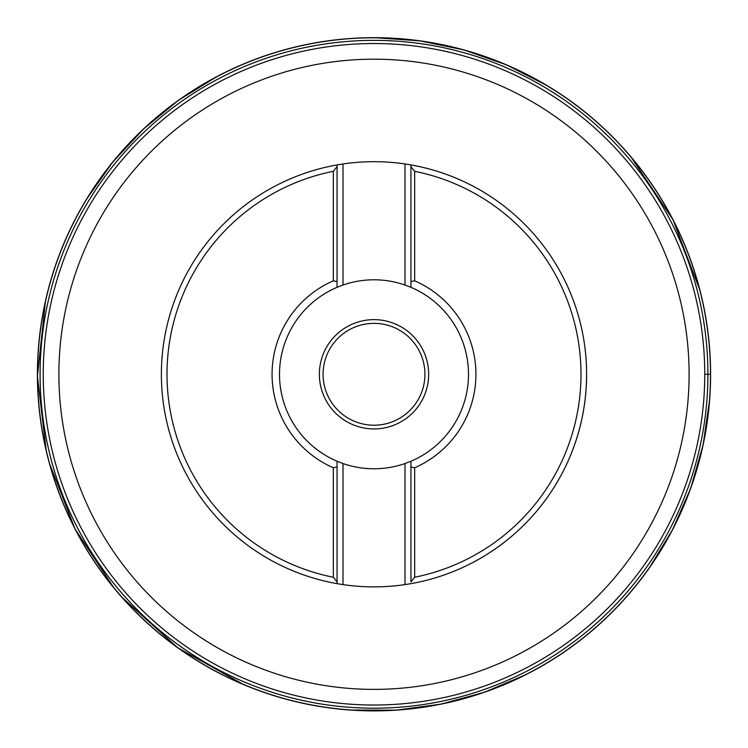 <?xml version="1.0" encoding="UTF-8"?>
<svg xmlns="http://www.w3.org/2000/svg" width="748" height="748" viewBox="0 0 748 748"><rect width="100%" height="100%" fill="white"/><g stroke="black" fill="none" stroke-linecap="round" stroke-linejoin="round"><path stroke-width="1.12" d="M333.337 171.32L337.058 166.673L337.058 164.925L343.005 163.962A212.591 212.591 0 0 1 404.995 163.962L410.942 164.925A212.591 212.591 0 0 1 410.942 583.646L404.995 584.609A212.591 212.591 0 0 1 343.005 584.609L337.058 583.646A212.591 212.591 0 0 1 337.058 164.925A212.591 212.591 0 0 0 337.058 583.646L337.058 581.897L333.337 577.25L333.337 467.743A101.924 101.924 0 0 1 333.337 280.818L333.337 171.32A207 207 0 0 0 333.337 577.25M404.995 463.545L410.942 461.245A94.482 94.482 0 0 0 410.942 287.316L404.995 285.025A94.482 94.482 0 0 0 343.005 285.025L337.058 287.316A94.482 94.482 0 0 0 337.058 461.245L343.005 463.545A94.482 94.482 0 0 0 404.995 463.545L404.995 584.609A212.591 212.591 0 0 0 586.591 374.281M414.663 280.818L410.942 281.594L410.942 164.925L410.942 166.673L414.663 171.32L414.663 280.818A101.924 101.924 0 0 1 414.663 467.743L414.663 577.25A207 207 0 0 0 414.663 171.32M414.663 577.25L410.942 581.897L410.942 466.967L414.663 467.743M333.337 467.743L337.058 466.967L337.058 461.245L337.058 583.646M337.058 164.925L337.058 287.316L337.058 281.594L333.337 280.818M410.942 461.245L410.942 466.967L410.942 461.245M410.942 281.594L410.942 287.316L410.942 281.594M43.253 374.281A330.747 330.747 0 0 1 539.373 87.843A330.747 330.747 0 0 1 539.373 660.718A330.747 330.747 0 0 1 43.253 374.281M428.651 374.281A54.651 54.651 0 0 1 346.679 421.61A54.651 54.651 0 0 1 346.679 326.96A54.651 54.651 0 0 1 428.651 374.281M323.071 374.281A50.929 50.929 0 0 0 374 425.21A50.929 50.929 0 0 0 424.929 374.281A50.929 50.929 0 0 0 374 323.36A50.929 50.929 0 0 0 323.071 374.281M704.747 374.281L710.6 374.281M689.104 374.281A315.104 315.104 0 0 0 374 59.185A315.104 315.104 0 0 0 58.896 374.281A315.104 315.104 0 0 0 374 689.385A315.104 315.104 0 0 0 689.104 374.281M343.005 463.545L343.005 584.609M404.995 285.025L404.995 163.962M343.005 163.962L343.005 285.025M40.083 374.281A333.917 333.917 0 0 1 540.393 84.776A333.917 333.917 0 0 1 542.085 662.812A333.917 333.917 0 0 1 40.083 376.235A333.917 333.917 0 0 1 40.083 374.281M37.512 374.281A336.488 336.488 0 0 1 541.374 82.373A336.488 336.488 0 0 1 543.974 664.682A336.488 336.488 0 0 1 37.512 374.281M37.4 374.281A336.6 336.6 0 0 1 541.702 82.43A336.6 336.6 0 0 1 543.497 665.094A336.6 336.6 0 0 1 37.409 376.366A336.6 336.6 0 0 1 37.4 374.281M46.301 451.203L37.409 376.328L45.478 300.995M86.525 199.192L112.724 162.064L143.616 128.88L178.585 100.213L217.004 76.539M374.626 37.681L419.647 40.794L463.938 49.92L506.705 64.945L547.171 85.646M630.826 156.706L672.985 219.65L699.988 290.439M709.637 399.778L703.148 444.761L690.694 488.351L672.536 529.771L649.058 568.302M526.255 674.481L484.732 692.152L441.124 704.13L396.197 710.161L350.747 710.076M243.941 684.747L177.809 647.796L121.849 597.259M114.005 588.068L75.015 528.911L49.275 462.909"/></g></svg>
